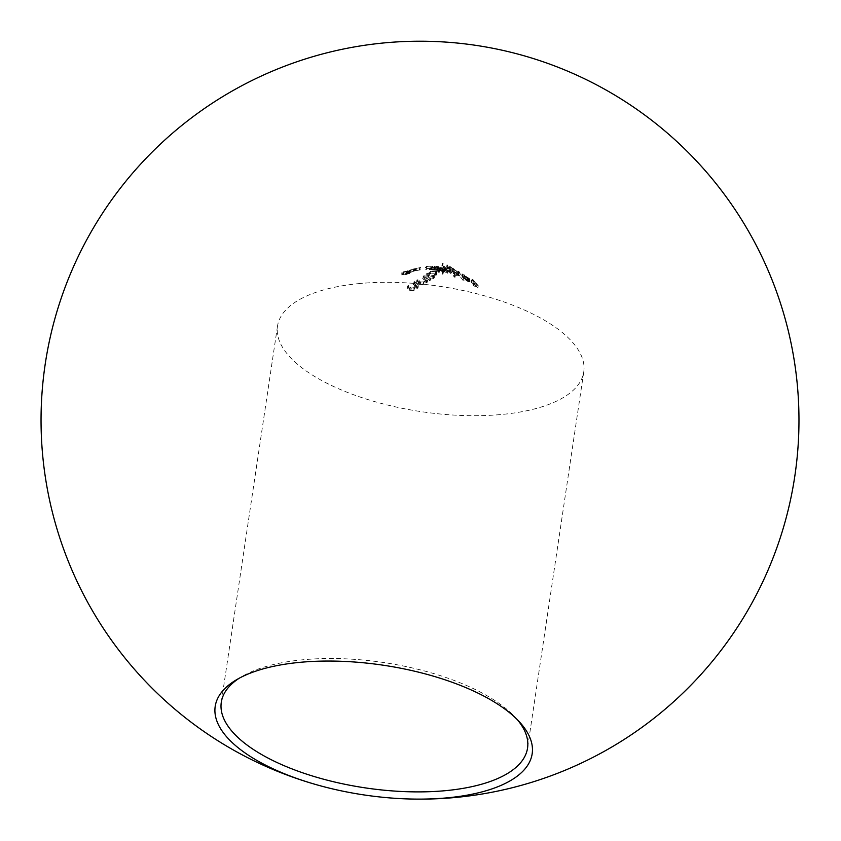 <?xml version="1.0" encoding="UTF-8"?>
<svg xmlns="http://www.w3.org/2000/svg" width="841" height="841" viewBox="0 0 841 841"><rect width="100%" height="100%" fill="white"/><g stroke="black" fill="none" stroke-linecap="round" stroke-linejoin="round"><path stroke-width="0.63" stroke-dasharray="4.21 3.15" d="M433.809 278.445L429.867 279.223L430.518 280.221L429.541 280.81L425.882 276.258L426.871 275.617L427.522 276.269L430.098 273.43L436.195 273.052L436.542 274.818L433.809 278.445L434.145 276.163L436.889 272.537L436.542 270.77L436.195 273.052M436.542 270.77L430.434 271.149L427.869 273.987L427.217 273.336L426.229 273.977L429.888 278.529L430.865 277.94L430.214 276.941L429.867 279.223M430.865 277.94L430.518 280.221M430.214 276.941L434.145 276.163M430.434 271.149L430.098 273.43M427.869 273.987L427.522 276.269M427.217 273.336L426.871 275.617M426.229 273.977L425.882 276.258M429.888 278.529L429.541 280.81M430.865 271.622L435.554 271.359L435.806 272.715L433.704 275.449L429.068 275.375L428.752 274.208L430.865 271.622L430.529 273.903L428.416 276.489L428.731 277.656L433.367 277.73L435.459 274.996L435.218 273.64L430.529 273.903M433.704 275.449L433.367 277.73M435.554 271.359L435.218 273.64M429.068 275.375L428.731 277.656M426.177 269.625L427.049 268.657L432.316 268.363L426.145 268.678L425.136 269.698L426.177 269.625L426.513 267.343L425.483 267.417L425.136 269.698M425.483 267.417L426.492 266.397L432.663 266.082L427.396 266.376L427.049 268.657M432.032 266.208L431.696 268.489M427.396 266.376L426.513 267.343M426.492 266.397L426.145 268.678M432.663 266.082L432.316 268.363M434.482 269.194L438.361 268.91L434.345 268.447L437.057 268.899L435.985 269.225L429.183 269.498L430.193 266.965L429.846 269.246L435.848 269.877L430.76 269.278L434.482 269.194L434.829 266.912L431.107 266.996L430.298 269.446L430.645 267.165L432.053 267.449L431.717 269.73M432.053 267.449L436.185 267.596L430.193 266.965L436.321 266.944L437.394 266.618L434.692 266.176L438.697 266.629L436.668 267.228L436.321 269.509L437.331 268.847L439.265 271.59L442.282 273.188L443.817 271.359L441.851 265.924L442.839 265.283L444.458 269.204L447.401 272.253L448.789 271.328L446.655 267.06L447.475 267.533L450.913 273.556L449.483 272.064L447.633 273.23L444.5 271.717L444.878 269.204L444.532 271.485L442.513 274.177L438.287 272.127L436.342 269.488L436.679 267.207L434.829 266.912M438.697 266.629L438.361 268.91M435.312 267.48L434.965 269.761M436.185 267.596L435.848 269.877M431.475 267.564L431.139 269.845M435.291 266.797L434.944 269.067M436.321 266.944L435.985 269.225M437.394 266.618L437.057 268.899M434.061 266.292L433.725 268.573M434.692 266.176L434.345 268.447M446.697 268.689L441.63 267.617L442.503 268.321L438.256 267.858L443.827 269.078L438.834 268.542L437.436 267.701L445.131 267.985L446.445 268.836L446.098 271.117L444.794 270.255L437.089 269.982L443.48 271.359L437.909 270.14L442.776 270.55L441.294 269.898L446.098 271.117L446.708 268.689M441.094 269.972L441.63 267.617L441.073 269.972M445.299 270.802L445.635 268.521L445.299 270.802M440.421 269.719L440.768 267.438L440.421 269.719M437.089 269.982L437.436 267.701L437.089 269.982M437.593 270.255L438.256 267.858L437.583 270.255M444.511 268.006L444.164 270.287M443.112 268.268L442.776 270.55M442.503 268.321L442.156 270.592M439.433 268.468L439.097 270.749M441.378 268.763L441.031 271.044M442.965 268.868L442.618 271.149M443.827 269.078L443.48 271.359M438.834 268.542L438.497 270.823M439.086 267.659L438.75 269.94M445.131 267.985L444.794 270.255M414.676 285.761L413.309 284.395L414.298 283.753L418.019 287.927L417.031 288.547L416.369 287.706L414.035 290.555L409.168 290.271L407.244 288.326L408.232 287.685L410.965 290.345L413.761 289.882L415.528 286.97L414.676 285.761L415.023 283.48L415.864 284.689L415.538 287.559L415.864 284.689L414.108 287.601L413.761 289.882M414.108 287.601L411.302 288.064L408.568 285.414L407.58 286.056L409.504 287.99L414.382 288.274L416.715 285.425L417.367 286.266L418.355 285.646L414.645 281.483L413.656 282.113L413.309 284.395M414.645 281.483L414.298 283.753M413.656 282.113L415.023 283.48M411.302 288.064L410.965 290.345M408.568 285.414L408.232 287.685M407.58 286.056L407.244 288.326M414.382 288.274L414.035 290.555M416.715 285.425L416.369 287.706M417.367 286.266L417.031 288.547M418.355 285.646L418.019 287.927M424.001 279.759L422.634 278.36L423.622 277.719L427.302 282.166L426.313 282.765L425.672 281.851L423.328 284.731L418.482 284.279L416.558 282.292L417.556 281.651L420.269 284.395L423.065 284.016L424.831 281.041L424.001 279.759L424.337 277.477L425.168 278.76L424.842 281.651M424.852 281.661L425.168 278.76L423.401 281.735L420.616 282.113L417.893 279.37L416.905 280.011L418.818 281.998L423.675 282.45L426.009 279.569L426.66 280.484L427.638 279.885L423.969 275.438L422.981 276.079L422.634 278.36M423.969 275.438L423.622 277.719M422.981 276.079L424.337 277.477M423.401 281.735L423.065 284.016M420.616 282.113L420.269 284.395M417.893 279.37L417.556 281.651M416.905 280.011L416.558 282.292M423.675 282.45L423.328 284.731M426.009 279.569L425.672 281.851M426.66 280.484L426.313 282.765M427.638 279.885L427.302 282.166M463.107 280.463L458.04 273.64L463.107 280.463L463.454 278.182L464.285 278.571L463.948 280.852M464.285 278.571L459.207 271.832L458.387 271.359L458.04 273.64M459.207 271.832L458.86 274.113M458.387 271.359L463.454 278.182M462.161 276.868L468.164 280.284L461.72 276.174L462.066 273.84L461.72 276.174L469.068 280.852L469.53 281.882L467.575 281.325L464.158 278.886L462.161 276.868L462.508 274.587L464.505 276.605L464.158 278.886M469.068 280.852L469.53 281.882L469.415 278.571L469.068 280.852M464.505 276.605L467.922 279.044L469.867 279.601L469.415 278.571L462.056 273.893L468.5 278.003L468.164 280.284M464.684 275.144L464.337 277.425M468.5 278.003L462.508 274.587M467.922 279.044L467.575 281.325M464.106 274.65L463.769 276.92M463.002 274.544L462.666 276.826M468.826 278.939L463.78 275.606L468.868 278.476L468.479 281.22L463.444 277.877L467.091 280.705L468.479 281.22L468.826 278.939M463.78 275.606L463.444 277.877M467.438 278.424L467.091 280.705M360.253 283.48A154.828 63.348 -171.5 0 0 277.509 326.129A154.828 63.348 -171.5 0 0 421.278 411.659A154.828 63.348 -171.5 0 0 583.77 371.901A154.828 63.348 -171.5 0 0 514.408 305.83A154.828 63.348 -171.5 0 0 360.253 283.48M517.488 719.854A154.828 63.348 -171.5 0 0 515.491 717.562A154.828 63.348 -171.5 0 0 304.032 659.67A154.828 63.348 -171.5 0 0 241.745 676.648A154.828 63.348 -171.5 0 0 239.159 678.256M474.524 284.311L477.909 287.979L473.42 285.551L476.574 286.844L475.039 284.91L470.876 282.24L474.524 284.311L474.86 282.029L471.212 279.958L470.876 282.24M471.212 279.958L475.375 282.639L476.921 284.563L473.767 283.28L478.245 285.698L473.178 279.906L472.358 279.433L472.022 281.714M473.178 279.906L472.842 282.187M472.358 279.433L474.86 282.029M471.727 280.579L471.391 282.86M475.375 282.639L475.039 284.91M476.921 284.563L476.574 286.844M473.262 282.565L472.915 284.847M473.767 283.28L473.42 285.551M478.245 285.698L477.909 287.979M456.537 275.722L453.057 273.199L455.044 277.267L454.182 277.036L449.357 268.615L458.271 274.755L458.734 275.764L456.537 275.722L456.884 273.441L459.07 273.483L458.608 272.473L458.271 274.755M458.608 272.473L449.693 266.334L454.518 274.755L455.38 274.986L453.404 270.918L453.057 273.199M455.38 274.986L455.044 277.267M453.404 270.918L456.884 273.441M453.183 268.332L452.847 270.613M451.165 267.491L450.829 269.772M450.513 266.807L450.177 269.088M449.693 266.334L449.357 268.615M454.518 274.755L454.182 277.036M453.614 268.763L458.124 272.799L457.777 275.07L453.278 271.044L451.995 271.37L456.106 274.975L457.441 274.292L457.777 272.011L456.442 272.694L451.974 268.247L451.995 271.37L452.332 269.088L453.614 268.763L453.278 271.044M456.442 272.694L456.106 274.975M446.991 264.778L449.136 269.046L447.748 269.972L444.794 266.923L443.175 263.002L442.187 263.643L444.153 269.088L442.618 270.907L439.612 269.309L437.667 266.565L436.679 267.207L438.634 269.845L442.85 271.895L444.878 269.204L447.98 270.949L449.83 269.782L451.249 271.275L447.811 265.251L446.991 264.778L446.655 267.06M447.811 265.251L447.475 267.533M447.748 269.972L447.401 272.253M443.175 263.002L442.839 265.283M442.187 263.643L441.851 265.924M442.618 270.907L442.282 273.188M437.667 266.565L437.331 268.847M442.85 271.895L442.513 274.177M447.98 270.949L447.633 273.23M449.294 270.665L448.957 272.936M449.83 269.782L449.483 272.064M450.387 271.086L450.051 273.367M451.249 271.275L450.913 273.556M419.133 269.972L416.295 270.56L418.955 270.035L419.691 267.69L419.354 269.961L416.295 270.56L416.642 268.279L417.514 268.09L416.684 268.258L420.857 267.554L416.011 268.405L415.675 270.686L420.521 269.835L413.33 271.17L420.111 269.772M420.521 269.835L419.785 269.929L420.132 267.648L420.857 267.554L420.521 269.835M414.602 268.689L414.256 270.97M413.677 268.889L413.33 271.17M415.086 268.605L414.75 270.886M413.898 268.889L413.551 271.17M414.518 268.773L414.182 271.054M415.717 268.489L415.37 270.77M419.943 267.701L419.596 269.982M409.872 272.4L413.877 271.191L409.872 272.4L410.208 270.119L414.214 268.91L413.877 271.191M414.214 268.91L409.588 270.203L409.252 272.484M413.593 269.015L413.257 271.296M409.588 270.203L410.208 270.119M406.266 273.903L401.441 274.933L401.767 272.652L401.84 275.028L407.727 272.82L402.797 274.65L411.049 272.673L411.133 270.318L410.681 272.61L405.625 274.797L409.756 272.968L406.266 273.903L406.602 271.622L408.621 271.023L408.284 273.304M402.545 274.608L402.892 272.326L402.545 274.608M408.968 273.535L410.093 270.686L408.968 273.535M408.621 271.023L410.093 270.686L409.304 271.254L405.972 272.516L411.018 270.329L403.554 271.78L402.177 272.747L406.602 271.622M403.554 271.78L403.217 274.061M406.466 272.158L406.119 274.429M405.972 272.516L405.625 274.797M409.809 271.265L409.472 273.546M409.514 270.644L409.168 272.926M404.101 272.179L403.764 274.46M404.174 271.706L403.838 273.987M407.486 270.791L407.149 273.073M408.064 270.539L407.727 272.82M410.345 287.191L409.998 289.472M409.504 287.99L409.168 290.271M419.659 281.199L419.323 283.48M418.818 281.998L418.482 284.279M448.495 266.944L448.148 269.225M444.794 266.923L444.458 269.204M443.491 266.187L443.154 268.468M439.612 269.309L439.265 271.59M438.634 269.845L438.287 272.127M406.97 271.37L406.624 273.651M436.889 272.537L436.542 274.818M435.806 272.715L435.47 274.996M428.752 274.208L428.416 276.489M440.337 267.575L440.001 269.856M469.93 279.475L469.593 281.756M468.973 278.823L468.637 281.104M277.509 326.129L221.288 702.309M583.77 371.901L527.549 748.08M241.745 676.648L236.374 679.833M515.491 717.562L519.696 722.177M459.07 273.483L458.734 275.764M449.136 269.046L448.789 271.328M444.153 269.088L443.817 271.359M420.447 267.491L419.48 267.69M410.292 270.718L409.945 272.999"/><path stroke-width="1.26" d="M239.159 678.256A154.828 63.348 -171.5 0 0 221.288 702.309A154.828 63.348 -171.5 0 0 365.057 787.849A154.828 63.348 -171.5 0 0 527.549 748.08A154.828 63.348 -171.5 0 0 517.488 719.854M300.836 662.256A160.242 65.566 -171.5 0 0 236.374 679.833A160.242 65.566 -171.5 0 0 320.505 785.841A160.242 65.566 -171.5 0 0 408.253 798.95A160.242 65.566 -171.5 0 0 519.696 722.177A160.242 65.566 -171.5 0 0 300.836 662.256M408.242 798.95A378.955 378.955 0 0 0 620.227 98.429A378.955 378.955 0 0 0 72.631 268.71A378.955 378.955 0 0 0 320.505 785.841"/></g></svg>
